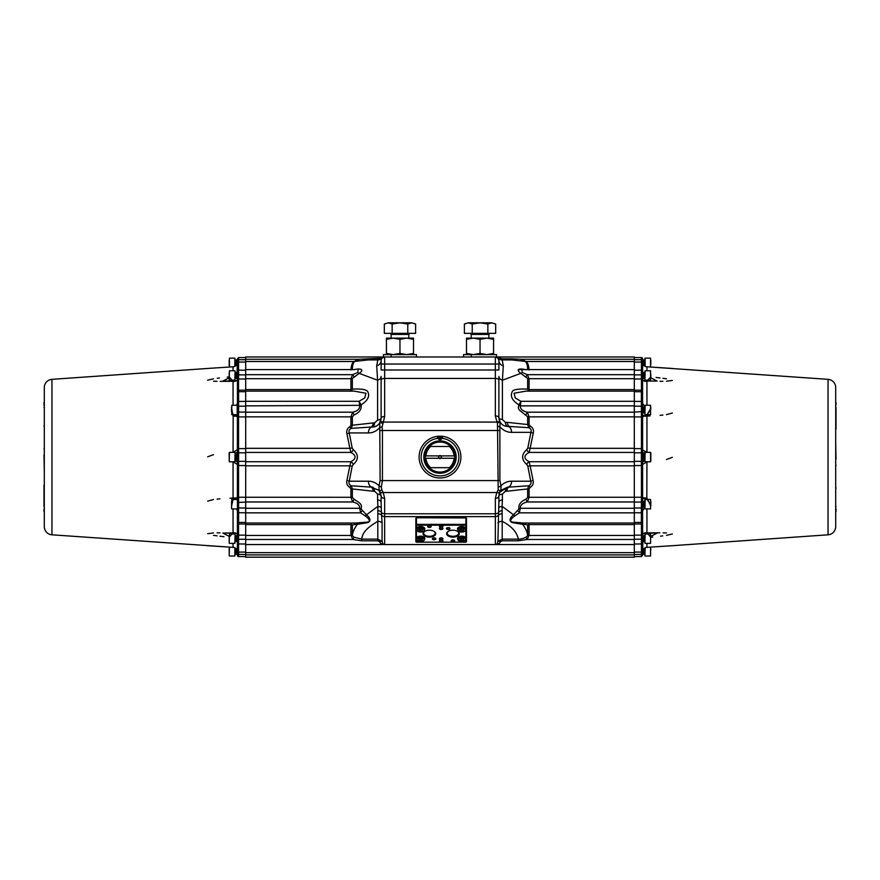 <?xml version="1.0" encoding="UTF-8"?>
<svg xmlns="http://www.w3.org/2000/svg" width="880" height="880" viewBox="0 0 880 880"><rect width="100%" height="100%" fill="white"/><g stroke="black" fill="none" stroke-linecap="round" stroke-linejoin="round"><path stroke-width="1.32" d="M354.079 376.871L352.66 374.682L350.933 378.675A3.531 2.882 180 0 0 352.352 378.433L359.238 373.373L377.597 380.237L376.706 365.805A5.885 5.478 180 0 0 381.117 360.503A3.531 3.531 180 0 1 384.648 356.972L383.471 356.972L383.471 354.618L416.449 354.618L416.449 356.972M352.341 369.666C352.44 365.134 353.265 362.384 354.827 361.416L368.115 359.92L368.115 358.809L379.522 358.358A3.531 2.31 -136.6 0 0 382.085 358.072A5.885 5.885 180 0 1 382.085 358.083L384.648 356.972L496.529 356.972L496.529 354.618L463.551 354.618L463.551 356.972M377.597 494.087L374.649 491.26L373.252 491.249A5.885 2.486 90 0 0 370.876 487.113L379.071 490.292A3.531 1.518 -39.8 0 0 381.788 489.885L383.218 492.547A3.531 2.233 152.1 0 1 380.094 491.81L381.117 495.946L381.117 501.974A5.885 2.343 0 0 0 377.597 499.829L377.597 494.087A5.885 2.024 180 0 1 381.117 495.946L378.708 489.874M381.161 359.909L381.117 370.007L384.648 370.007L384.648 364.034L495.352 364.034L495.352 356.972A3.531 3.531 180 0 1 498.883 360.503L498.883 370.007L495.352 370.007L495.352 415.943L496.98 422.07A3.531 1.507 -29.7 0 1 500.049 422.004L498.883 417.626L498.883 376.376A5.885 4.213 180 0 0 502.403 380.237L502.403 419.507L505.351 422.334L507.254 422.345A5.885 2.486 -90 0 0 509.63 426.459L507.716 426.459C504.614 426.36 502.172 425.062 500.39 422.554A3.531 1.276 146.1 0 0 497.453 423.027L496.98 422.07L383.339 422.07L382.085 426.855A3.531 0.704 166.4 0 0 379.775 427.581L380.116 480.59L379.005 485.716L379.071 490.292L380.094 491.81M497.453 423.027L497.563 430.496L499.884 430.496L500.049 422.004M499.235 493.504L498.883 495.946L499.906 491.81A3.531 2.233 -152.1 0 1 496.782 492.547L498.212 489.885A3.531 1.518 39.8 0 0 500.929 490.292L507.716 487.113L499.686 492.272M499.906 491.81L500.929 490.292L500.995 485.716L499.884 480.59L499.884 430.496M380.699 420.882L381.117 418.209A3.531 1.683 0 0 1 384.648 416.526L384.648 378.433A3.531 1.683 180 0 0 381.117 380.127L381.117 418.209L379.72 422.972C377.938 425.59 375.452 426.954 372.284 427.042L370.876 427.042A5.885 2.486 90 0 0 373.252 422.906L374.649 422.895A5.885 2.486 -90 0 1 372.284 427.042A5.885 3.861 -90 0 0 368.423 432.938C372.768 432.938 376.552 431.156 379.775 427.581L379.72 422.972A3.531 1.21 -147.4 0 1 382.701 423.467M384.648 416.526L383.339 422.07A3.531 1.54 -153.4 0 0 380.182 422.169M495.352 415.943A3.531 1.683 0 0 1 498.883 417.626L499.169 419.859M498.883 495.946A5.885 2.024 180 0 1 502.403 494.087L502.403 499.829A5.885 2.343 0 0 0 498.883 501.974L498.883 495.946A3.531 2.387 180 0 1 495.352 498.333L495.352 513.777L384.648 513.777A3.531 2.387 180 0 1 381.392 512.303L381.117 501.974M383.526 544.555L496.474 544.555L383.526 544.555A1.177 0.836 -90 0 1 382.965 544.247L384.648 544.082L384.648 498.333A3.531 2.387 180 0 1 381.117 495.946M374.649 491.26A5.885 2.486 90 0 0 372.284 487.113A5.885 3.861 -90 0 1 368.423 481.217C372.141 481.107 375.672 482.614 379.005 485.716A3.531 1.188 24.1 0 0 381.326 487.003L381.788 489.885M381.326 487.003L382.437 480.59L382.437 430.496L497.563 430.496L498.212 489.885M380.116 430.496L382.437 430.496L382.085 426.855M505.351 422.334A5.885 2.486 -90 0 0 507.716 426.459A5.885 3.861 90 0 1 511.577 432.344C507.342 432.377 503.602 430.639 500.346 427.141A3.531 0.814 -164.3 0 0 498.025 426.294M498.674 487.003A3.531 1.188 -24.1 0 0 500.995 485.716C504.372 482.603 507.903 481.096 511.577 481.217A5.885 3.861 90 0 1 507.716 487.113L509.124 487.113A5.885 2.486 -90 0 0 506.748 491.249L505.351 491.26A5.885 2.486 90 0 1 507.716 487.113M498.883 501.974L498.608 512.303A3.531 2.387 180 0 1 495.352 513.777L495.352 544.082L497.035 544.247A1.177 0.836 -90 0 1 496.474 544.555L497.673 544.555L496.474 544.555M381.117 418.209A5.885 2.024 0 0 1 377.597 420.068L377.597 380.237A5.885 4.213 180 0 0 381.117 376.376L381.117 380.127M379.049 423.896L380.358 421.795M498.883 376.376L498.883 417.626A5.885 2.057 0 0 0 502.403 419.507M499.741 421.41L501.028 423.39M381.227 507.837A5.885 2.508 -4.9 0 0 377.894 506.363L377.597 499.829M374.649 422.895L377.597 420.068M505.351 491.26L502.403 494.087M502.403 499.829L502.106 506.363A5.885 2.508 4.9 0 0 498.773 507.837M380.743 543.675A3.531 3.003 -176.8 0 1 382.69 544.203L380.743 543.675L379.522 541.607L377.806 540.815L361.691 540.815L361.691 539.132C362.659 531.685 368.291 527.065 377.806 521.301L377.861 513.744A5.885 3.707 167.6 0 1 381.579 515.13L381.392 512.303A5.885 3.344 176 0 0 377.817 510.576L377.894 506.363L366.498 514.789L361.13 509.069C362.417 503.789 359.502 502.898 354.079 499.235L352.352 497.409A3.531 1.485 -0 0 0 350.933 497.277L352.66 501.963L245.685 501.963L245.685 557.183L634.315 557.183L634.315 554.906L245.685 554.906M377.806 521.301A5.885 4.939 180 0 1 382.085 522.841L382.085 541.332L377.806 539.132L377.806 521.301M499.708 359.37L502.194 359.92A5.885 5.885 180 0 1 497.915 358.083A5.885 5.885 180 0 1 497.915 358.072L495.352 356.972L634.315 356.972L634.315 501.963L527.34 501.963L529.067 497.277A3.531 1.485 0 0 0 527.648 497.409L525.921 499.235C520.641 501.479 518.287 504.757 518.87 509.069L513.502 514.789L502.106 506.363L502.139 513.744A5.885 3.707 12.4 0 0 498.421 515.13A3.531 2.959 180 0 1 495.352 516.626L384.648 516.626A3.531 2.959 180 0 1 381.579 515.13L382.085 522.841M377.861 513.744L377.817 510.576M497.915 522.841A5.885 4.939 180 0 1 502.194 521.301L502.194 539.132L497.915 541.332L498.608 512.303A5.885 3.344 4 0 1 502.183 510.576M502.139 513.744L502.194 521.301C511.632 526.262 517 532.213 518.309 539.132L518.309 540.815L502.194 540.815L500.478 541.607A3.531 1.617 26.4 0 0 497.915 541.332L497.035 544.247M382.041 358.127L382.063 358.105A5.885 5.885 180 0 1 377.806 359.92L380.27 359.381M376.706 365.805L377.806 359.92L368.115 359.92M381.975 358.193L381.326 359.315M488.532 356.972L495.352 356.972L502.194 358.809L511.885 358.809L511.885 359.92L502.194 359.92L503.294 365.805A5.885 5.478 -0 0 1 498.883 360.503L497.915 358.072L499.675 359.348M498.036 358.204L497.915 358.072A3.531 2.31 -43.4 0 0 500.478 358.358M503.294 365.805L502.403 380.237L520.762 373.373L527.648 378.433A3.531 2.882 180 0 0 529.067 378.675L527.34 374.682L525.921 376.871M370.876 487.113L351.263 485.793C349.228 484.748 348.557 483.219 349.25 481.217L352.198 466.158L353.232 464.519C358.754 459.591 358.754 454.63 353.232 449.636L352.198 447.997L349.877 448.316L346.929 433.796A3.531 0.825 164 0 0 349.25 432.938C348.557 430.925 349.228 429.407 351.263 428.362L370.876 427.042M346.929 433.796C346.225 430.804 347.182 428.45 349.8 426.734A3.531 0.638 -123.7 0 0 351.263 428.362L352.352 425.227L373.252 422.906M373.252 491.249L352.352 488.928L351.263 485.793A3.531 0.638 -56.3 0 0 349.8 487.421C347.171 485.683 346.214 483.329 346.929 480.359A3.531 0.825 -164 0 1 349.25 481.217L368.423 481.217M351.703 523.028L350.933 524.59A3.531 2.486 180 0 1 352.352 524.799L357.324 524.337C354.376 528.374 352.715 532.103 352.352 535.535A3.531 2.882 0 0 0 350.933 535.282L352.88 539.473L245.685 539.473M352.352 524.799L352.352 535.711A3.531 2.882 -0 0 0 350.933 535.469L245.685 535.469M352.286 389.51L352.352 389.257A3.531 2.486 0 0 1 350.933 389.466L350.438 391.237L352.286 389.51A3.531 2.464 11.6 0 1 350.922 389.565L245.685 389.565L245.685 501.963M245.685 412.192L352.66 412.192L350.933 416.867A3.531 1.485 180 0 0 352.352 416.746L354.079 414.92C359.359 412.687 361.713 409.409 361.13 405.086L361.031 404.888C368.005 400.488 370.172 395.967 367.532 391.314C365.321 388.575 355.267 388.828 352.352 389.257L352.352 378.433M245.685 401.302L359.084 401.302L359.601 405.35A3.531 2.09 163 0 0 361.031 404.888L359.084 401.302L364.749 397.958L365.948 393.283L354.2 391.127M359.601 405.35L245.685 405.867M361.13 405.086A3.531 2.2 -35.2 0 1 359.711 405.867C359.722 409.079 357.368 411.18 352.66 412.192A3.531 0.682 -118.8 0 1 354.079 414.92M529.067 389.466A3.531 2.486 0 0 1 527.648 389.257L527.714 389.51A3.531 2.464 -11.6 0 0 529.078 389.565L529.067 378.675L634.315 378.675M527.648 378.433L527.648 389.257C526.493 388.938 514.019 388.443 512.457 391.325C509.872 396.011 512.05 400.532 518.969 404.888A3.531 2.09 -163 0 0 520.399 405.35L520.916 401.302L518.87 405.086C517.946 407.528 518.364 409.398 520.135 410.685L527.648 416.746A3.531 1.485 180 0 0 529.067 416.867L527.34 412.192A3.531 0.682 -61.2 0 0 525.921 414.92M634.315 405.867L520.289 405.867A3.531 2.2 35.2 0 1 518.87 405.086M634.315 412.192L527.34 412.192C522.61 411.169 520.267 409.068 520.289 405.867L520.399 405.35M509.63 426.459L528.814 427.691C530.948 428.747 531.652 430.298 530.915 432.344L527.802 447.997L526.768 449.636C521.257 454.553 521.257 459.503 526.768 464.519L527.802 466.158L530.75 481.217C531.443 483.219 530.772 484.748 528.737 485.793L509.124 487.113M507.254 422.345L527.648 424.534L528.814 427.691A3.531 0.638 122.5 0 0 530.233 426.041C532.983 427.779 533.984 430.166 533.236 433.224A3.531 0.847 16.4 0 1 530.915 432.344L511.577 432.344M634.315 465.839L530.123 465.839L533.071 480.359C533.775 483.351 532.818 485.705 530.2 487.421A3.531 0.638 56.3 0 0 528.737 485.793L527.648 488.928L506.748 491.249M634.315 501.963L634.315 539.473L527.12 539.473L529.067 535.282A3.531 2.882 0 0 0 527.648 535.535C527.296 532.147 525.635 528.418 522.676 524.337L527.648 524.799A3.531 2.486 180 0 1 529.067 524.59L528.297 523.028M634.315 535.469L529.067 535.469A3.531 2.882 0 0 0 527.648 535.711L527.648 524.799M379.522 541.607A3.531 1.617 153.6 0 1 382.085 541.332L382.965 544.247M356.092 523.028A3.531 1.771 -88.7 0 1 357.324 524.337L367.84 522.599C371.019 520.938 370.568 518.331 366.498 514.789A3.531 0.638 140.2 0 0 365.068 515.79L360.624 512.853L245.685 512.853M377.806 540.815L377.806 539.132L361.691 539.132L354.035 537.196L352.352 535.711M527.648 535.711L525.965 537.196C523.391 538.505 520.839 539.154 518.309 539.132L502.194 539.132L502.194 540.815M634.315 512.853L519.376 512.853L514.932 515.79A3.531 0.638 -140.2 0 0 513.502 514.789C509.432 518.32 508.992 520.927 512.16 522.599L522.676 524.337A3.531 1.771 -91.3 0 1 523.908 523.028M497.31 544.203L499.257 543.675A3.531 3.003 -3.2 0 0 497.31 544.203M380.402 359.315L381.843 358.314M379.522 358.358L384.648 356.972L245.685 356.972L245.685 374.682L352.66 374.682L357.819 372.46A3.531 1.265 -130.2 0 0 359.238 373.373C365.431 368.918 359.062 368.258 354.057 369.699M502.194 358.809L502.194 359.92L511.885 359.92L525.173 361.416C526.746 362.406 527.582 365.156 527.659 369.666M525.943 369.699C520.014 368.236 515.086 368.819 520.762 373.373A3.531 1.265 -49.8 0 0 522.181 372.46L527.34 374.682L634.315 374.682M352.352 416.746L352.352 425.227A3.531 1.166 0 0 1 350.933 425.326L350.933 416.867L245.685 416.867M349.8 426.734L350.933 425.326M353.232 449.636A3.531 2.068 -55.9 0 1 350.911 452.43L245.685 452.43M245.685 448.316L349.877 448.316L350.911 452.43C356.433 455.532 356.433 458.623 350.911 461.725L349.877 465.839L245.685 465.839M353.232 464.519A3.531 2.068 55.9 0 0 350.911 461.725L245.685 461.725M352.198 466.158L349.877 465.839L346.929 480.359M231.55 504.955L233.178 498.949L237.435 498.124L237.435 500.115L238.612 500.049L238.546 497.255L350.933 497.277L350.933 488.829A3.531 1.166 180 0 1 352.352 488.928L352.352 497.409M350.933 488.829L349.8 487.421M354.079 499.235A3.531 0.682 -61.2 0 1 352.66 501.963C357.379 502.975 359.733 505.087 359.711 508.288L360.624 512.853L362.054 510.84M361.13 509.069A3.531 2.2 35.2 0 0 359.711 508.288L245.685 508.288M354.618 524.172A3.531 1.65 94.7 0 0 353.881 523.028M365.068 515.79C367.983 517.968 372.163 521.686 366.696 522.159L355.982 523.017M354.035 537.196L352.88 539.473L361.691 540.815M354.827 361.416A3.531 3.498 51.8 0 1 354.068 361.493L245.685 361.493M245.685 359.249L358.512 359.249L359.018 360.569M368.115 358.809L358.512 359.249L354.068 361.493C352.264 362.527 351.23 365.343 350.933 369.919M357.819 372.46L358.061 369.6M527.714 389.51L529.562 391.237L529.078 389.565L634.315 389.565M525.844 391.127L514.085 393.25L515.262 397.969L520.916 401.302L634.315 401.302M533.236 433.224L530.123 448.316L527.802 447.997M634.315 416.867L529.067 416.867L529.067 424.633A3.531 1.199 -0 0 1 527.648 424.534L527.648 416.746M529.067 424.633L530.233 426.041M634.315 452.43L529.089 452.43A3.531 2.068 55.9 0 1 526.768 449.636M527.802 466.158L530.123 465.839L529.089 461.725C523.567 458.623 523.567 455.532 529.089 452.43L530.123 448.316L634.315 448.316M634.315 461.725L529.089 461.725A3.531 2.068 -55.9 0 0 526.768 464.519M533.071 480.359A3.531 0.825 -16 0 0 530.75 481.217L511.577 481.217M527.648 497.409L527.648 488.928A3.531 1.166 180 0 1 529.067 488.829L529.067 497.277L641.454 497.255L641.388 502.073L642.565 502.546L642.565 521.356L642.565 510.84L644.919 507.342M530.2 487.421L529.067 488.829M517.946 510.84L519.376 512.853L520.289 508.288C520.278 505.076 522.632 502.975 527.34 501.963A3.531 0.682 61.2 0 1 525.921 499.235M634.315 508.288L520.289 508.288A3.531 2.2 -35.2 0 0 518.87 509.069M514.932 515.79C512.039 517.979 507.804 521.664 513.304 522.159L523.215 523.028L634.315 523.028M526.119 523.028A3.531 1.65 -94.7 0 0 525.382 524.172M518.309 540.815L527.12 539.473L525.965 537.196M500.478 541.607L499.257 543.675M511.885 358.809L521.488 359.249L520.982 360.569M634.315 361.493L525.932 361.493A3.531 3.498 -51.8 0 1 525.173 361.416M529.067 369.919C528.781 365.332 527.736 362.516 525.932 361.493L521.488 359.249L634.315 359.249M521.939 369.6L522.181 372.46M245.685 374.682L245.685 389.565M634.315 539.473L634.315 554.906M450.615 446.457A15.015 15.015 0 0 0 429.385 446.457A15.015 15.015 0 0 0 429.385 467.698A15.015 15.015 0 0 0 450.615 467.698A15.015 15.015 0 0 0 450.615 446.457M428.549 468.523A16.192 16.192 0 0 1 428.549 445.621A16.192 16.192 0 0 1 451.451 445.621A16.192 16.192 0 0 1 451.451 468.523A16.192 16.192 0 0 1 428.549 468.523M454.674 455.895L454.08 455.895A14.135 14.135 0 0 0 449.35 446.479L450.219 446.479A14.718 14.718 0 0 1 450.219 467.676L429.781 467.676A14.718 14.718 0 0 1 429.781 446.479L430.65 446.479A14.135 14.135 0 0 0 425.92 455.895L439.12 455.895A1.474 1.474 0 0 0 439.12 458.249A1.474 1.474 0 0 0 440.88 458.249A1.474 1.474 0 0 0 440.88 455.895A1.474 1.474 0 0 0 439.12 455.895M450.219 467.676L449.35 467.676A14.135 14.135 0 0 0 454.08 458.249L440.913 458.249A1.485 1.485 0 0 1 439.087 458.249L425.92 458.249A14.135 14.135 0 0 0 430.65 467.676L429.781 467.676M440.869 456.203A1.232 1.232 0 0 1 440.869 457.952A1.232 1.232 0 0 1 439.131 457.952A1.232 1.232 0 0 1 439.131 456.203A1.232 1.232 0 0 1 440.869 456.203M439.087 455.895A1.485 1.485 0 0 1 440.913 455.895L440.891 455.895M440.913 455.895L454.08 455.895M450.219 446.479L429.781 446.479M425.92 455.895L425.326 455.895M441.76 438.526A0.726 0.726 0 0 0 441.034 437.789A0.726 0.726 0 0 0 440.308 438.526A0.726 0.726 0 0 0 441.034 439.252A0.726 0.726 0 0 0 441.76 438.526M439.692 438.526A0.726 0.726 0 0 0 438.966 437.789A0.726 0.726 0 0 0 438.24 438.526A0.726 0.726 0 0 0 438.966 439.252A0.726 0.726 0 0 0 439.692 438.526M439.945 440.88L439.56 436.986A6.644 6.644 0 0 0 437.69 437.382L437.503 437.624A2.31 2.31 0 0 1 437.239 438.438A18.843 18.843 0 0 0 421.157 457.072A18.843 18.843 0 0 0 440 475.915A18.843 18.843 0 0 0 458.843 457.072A18.843 18.843 0 0 0 442.761 438.438A2.31 2.31 0 0 1 442.497 437.624L442.31 437.382A6.644 6.644 0 0 0 440.44 436.986L440.055 440.88M642.862 407.517L642.576 412.918L643.137 407.022L643.456 412.918L644.028 407.022L644.028 412.918L644.688 412.918L644.919 407.033M644.919 414.106L644.919 405.493L644.919 414.106M650.804 407.275L650.804 408.925M643.137 407.022L643.456 412.918M642.565 460.02L642.565 453.486L642.576 460.02L643.137 454.135L643.456 460.02L644.028 454.135L644.028 460.02L644.688 460.02L644.919 453.893L644.919 460.02M644.919 461.208L644.919 452.606L644.919 461.208M650.804 454.377L650.804 456.038M643.137 454.135L643.456 460.02M642.565 507.133L642.565 500.588L642.576 507.133L643.137 501.237L643.456 507.133L644.028 501.237L644.028 507.133L644.688 507.133L644.919 501.006L644.919 507.122M644.919 508.321L644.919 499.708L644.919 508.321M650.804 501.49L650.804 505.846M643.137 501.237L643.456 507.133M642.565 378.433L642.565 371.888L642.576 378.433L643.137 372.537L643.456 378.433L644.028 372.537L644.028 378.433L644.688 378.433L644.919 372.548M644.688 378.433L644.919 372.306M644.919 379.621L644.919 371.008L644.919 379.621M650.804 374.44L650.804 377.146M643.137 372.537L643.456 378.433M642.862 536.217L642.576 541.618L643.137 535.722L643.456 541.618L644.028 535.722L644.028 541.618L644.688 541.618L644.919 535.491L644.688 541.618M644.919 542.806L644.919 534.193L644.919 542.806M650.804 535.975L650.804 537.636M643.137 535.722L643.456 541.618M644.028 548.559L644.028 554.235L644.688 554.235L644.919 548.108L644.688 554.235M644.919 555.423L644.919 547.932L644.919 555.423M650.804 548.592L650.804 550.253M643.742 548.834L643.456 554.235L643.456 549.175M642.862 550.264L642.565 555.412L641.388 556.589L634.315 556.589M642.576 551.43L642.576 554.235M643.137 549.659L643.456 554.235M643.742 365.321L644.028 359.92L644.028 365.596M644.919 365.805L644.919 359.678L644.919 365.805M644.919 366.223L644.919 358.391L644.919 366.223L644.27 365.805L644.919 359.678M650.804 360.162L650.804 364.518M642.862 363.891L643.456 359.92L643.456 364.98M634.315 359.7L641.388 359.7A1.177 0.704 0 0 1 642.565 360.404L642.576 362.725M643.137 359.92L643.137 364.496M237.435 507.364L237.435 504.185M231.55 506.902L231.55 501.468M237.435 454.135L237.435 460.383L237.424 454.135L236.863 460.02L236.544 454.135L235.972 460.02L235.972 454.135L235.312 454.135L235.081 460.251M235.081 452.606L234.85 461.791L235.081 452.606M229.196 459.8L229.196 454.355M236.863 460.02L236.544 454.135M235.081 457.072L235.081 453.893L235.081 457.072M237.204 405.262L231.781 405.262L231.781 414.678L237.204 414.678L237.204 405.262L237.435 414.447L237.435 392.788L237.435 403.315L236.5 405.262M231.55 411.807L231.55 407.319M237.435 412.302L237.435 407.033L237.435 414.04L238.612 414.106L238.612 412.071L237.435 411.609L237.435 406.373M237.138 541.123L237.424 535.722L236.863 541.618L236.544 535.722L235.972 541.618L235.972 535.722L235.312 535.722L235.081 541.849M235.081 534.193L234.85 543.378L235.081 534.193M229.196 541.387L229.196 535.953M236.863 541.618L236.544 535.722M235.081 538.67L235.081 535.491L235.081 538.67M236.258 548.834L235.972 554.235L235.972 548.559M235.081 547.932L234.85 556.006L234.85 547.811M229.196 554.015L229.196 548.57M237.138 550.264L236.544 554.235L236.544 549.164M236.863 554.235L236.863 549.659M245.685 554.455L238.612 554.455A1.177 0.704 180 0 1 237.435 553.751L237.424 551.43M235.081 551.287L235.081 548.108L235.081 551.287M245.685 370.183L238.612 370.183L237.435 371.36L237.435 379.071C237.512 380.281 236.093 380.93 233.145 380.985L222.882 381.073L233.057 381.271C235.433 381.59 236.885 380.908 237.391 379.214L237.424 372.537L236.863 378.433L236.544 372.537L235.972 378.433L235.972 372.537L235.312 372.537L235.081 378.664M235.081 371.008L234.85 380.193L235.081 371.008M229.196 378.202L229.196 372.768M236.863 378.433L236.544 372.537M235.972 365.596L235.972 359.92L235.312 359.92L235.081 366.036M234.85 366.344L234.85 358.149L235.312 365.805M229.196 365.585L229.196 360.14M236.258 365.321L236.544 359.92L236.544 364.98M237.138 363.891L237.435 358.743L238.612 357.566L245.685 357.566M237.424 362.725L237.424 359.92M236.863 364.496L236.544 359.92M442.937 528.539A1.771 0.957 0 0 1 441.166 529.507A1.771 0.957 0 0 1 439.406 528.539A1.771 0.957 0 0 1 439.824 527.923A1.771 0.957 0 0 1 442.519 527.923A1.771 0.957 0 0 1 442.937 528.539M439.956 527.846A1.474 0.803 180 0 0 439.703 528.297A1.474 0.803 180 0 0 441.166 529.1A1.474 0.803 180 0 0 442.64 528.297A1.474 0.803 180 0 0 442.387 527.846M449.999 528.539A1.771 0.957 0 0 1 448.239 529.507A1.771 0.957 0 0 1 446.468 528.539A1.771 0.957 0 0 1 446.897 527.923A1.771 0.957 0 0 1 449.581 527.923A1.771 0.957 0 0 1 449.999 528.539M447.018 527.846A1.474 0.803 180 0 0 446.765 528.297A1.474 0.803 180 0 0 448.239 529.1A1.474 0.803 180 0 0 449.713 528.297A1.474 0.803 180 0 0 449.46 527.846M442.937 538.802A1.771 0.957 0 0 1 441.166 539.77A1.771 0.957 0 0 1 439.406 538.802A1.771 0.957 0 0 1 439.824 538.186A1.771 0.957 0 0 1 442.519 538.186A1.771 0.957 0 0 1 442.937 538.802M439.956 538.109A1.474 0.803 180 0 0 439.703 538.56A1.474 0.803 180 0 0 441.166 539.363A1.474 0.803 180 0 0 442.64 538.56A1.474 0.803 180 0 0 442.387 538.109M435.875 538.802A1.771 0.957 0 0 1 434.104 539.77A1.771 0.957 0 0 1 432.333 538.802A1.771 0.957 0 0 1 432.762 538.186A1.771 0.957 0 0 1 435.446 538.186A1.771 0.957 0 0 1 435.875 538.802M432.883 538.109A1.474 0.803 180 0 0 432.63 538.56A1.474 0.803 180 0 0 434.104 539.363A1.474 0.803 180 0 0 435.578 538.56A1.474 0.803 180 0 0 435.325 538.109M435.721 533.676A6.325 3.443 0 0 1 429.396 537.119A6.325 3.443 0 0 1 423.06 533.676A6.325 3.443 0 0 1 424.578 531.432A6.325 3.443 0 0 1 434.203 531.432A6.325 3.443 0 0 1 435.721 533.676M424.82 531.289A5.742 3.124 180 0 0 423.654 533.181A5.742 3.124 180 0 0 429.396 536.305A5.742 3.124 180 0 0 435.138 533.181A5.742 3.124 180 0 0 433.972 531.289M459.272 533.676A6.325 3.443 0 0 1 452.947 537.119A6.325 3.443 0 0 1 446.622 533.676A6.325 3.443 0 0 1 448.129 531.432A6.325 3.443 0 0 1 457.765 531.432A6.325 3.443 0 0 1 459.272 533.676M448.371 531.289A5.742 3.124 180 0 0 447.205 533.181A5.742 3.124 180 0 0 452.947 536.305A5.742 3.124 180 0 0 458.689 533.181A5.742 3.124 180 0 0 457.523 531.289M457.952 529.892A4.268 2.321 0 0 1 457.512 528.869A4.268 2.321 0 0 1 458.535 527.351A4.268 2.321 0 0 1 465.025 527.351A4.268 2.321 0 0 1 465.905 528.264L465.905 525.173L416.438 525.173L416.438 528.264A4.268 2.321 0 0 1 417.318 527.351A4.268 2.321 0 0 1 423.808 527.351A4.268 2.321 0 0 1 424.831 528.869A4.268 2.321 0 0 1 424.391 529.892M416.735 529.892A4.268 2.321 0 0 1 416.438 529.474L416.438 537.878A4.268 2.321 0 0 1 417.318 536.976A4.268 2.321 0 0 1 423.808 536.976A4.268 2.321 0 0 1 424.831 538.483A4.268 2.321 0 0 1 424.391 539.517M416.438 528.264L416.438 529.474M417.428 527.285A3.971 2.167 180 0 0 416.581 528.616A3.971 2.167 180 0 0 416.735 529.199M424.391 529.199A3.971 2.167 180 0 0 424.534 528.616A3.971 2.167 180 0 0 423.687 527.285M457.952 539.517A4.268 2.321 0 0 1 457.512 538.483A4.268 2.321 0 0 1 458.535 536.976A4.268 2.321 0 0 1 465.025 536.976A4.268 2.321 0 0 1 465.905 537.878L465.905 528.264M458.645 527.285A3.971 2.167 180 0 0 457.809 528.616A3.971 2.167 180 0 0 457.952 529.199M465.608 529.199A3.971 2.167 180 0 0 465.751 528.616A3.971 2.167 180 0 0 464.915 527.285M416.735 539.517A4.268 2.321 0 0 1 416.438 539.088L416.438 542.179L465.905 542.179L465.905 537.878M458.645 536.899A3.971 2.167 180 0 0 457.809 538.241A3.971 2.167 180 0 0 457.952 538.824M465.608 538.824A3.971 2.167 180 0 0 465.751 538.241A3.971 2.167 180 0 0 464.915 536.899M416.438 537.878L416.438 539.088M417.428 536.899A3.971 2.167 180 0 0 416.581 538.241A3.971 2.167 180 0 0 416.735 538.824M424.391 538.824A3.971 2.167 180 0 0 424.534 538.241A3.971 2.167 180 0 0 423.687 536.899M442.937 526.46A1.771 0.957 0 0 1 441.166 527.417A1.771 0.957 0 0 1 439.406 526.46A1.771 0.957 0 0 1 439.824 525.833A1.771 0.957 0 0 1 442.519 525.833A1.771 0.957 0 0 1 442.937 526.46M439.956 525.767A1.474 0.803 180 0 0 439.703 526.207A1.474 0.803 180 0 0 441.166 527.01A1.474 0.803 180 0 0 442.64 526.207A1.474 0.803 180 0 0 442.387 525.767M442.937 540.892A1.771 0.957 0 0 1 441.166 541.849A1.771 0.957 0 0 1 439.406 540.892A1.771 0.957 0 0 1 439.824 540.265A1.771 0.957 0 0 1 442.519 540.265A1.771 0.957 0 0 1 442.937 540.892M439.956 540.199A1.474 0.803 180 0 0 439.703 540.639A1.474 0.803 180 0 0 441.166 541.442A1.474 0.803 180 0 0 442.64 540.639A1.474 0.803 180 0 0 442.387 540.199M454.718 540.892A1.771 0.957 0 0 1 452.947 541.849A1.771 0.957 0 0 1 451.176 540.892A1.771 0.957 0 0 1 451.605 540.265A1.771 0.957 0 0 1 454.289 540.265A1.771 0.957 0 0 1 454.718 540.892M451.726 540.199A1.474 0.803 180 0 0 451.473 540.639A1.474 0.803 180 0 0 452.947 541.442A1.474 0.803 180 0 0 454.421 540.639A1.474 0.803 180 0 0 454.168 540.199M431.156 526.46A1.771 0.957 0 0 1 429.396 527.417A1.771 0.957 0 0 1 427.625 526.46A1.771 0.957 0 0 1 428.054 525.833A1.771 0.957 0 0 1 430.738 525.833A1.771 0.957 0 0 1 431.156 526.46M428.175 525.767A1.474 0.803 180 0 0 427.922 526.207A1.474 0.803 180 0 0 429.396 527.01A1.474 0.803 180 0 0 430.87 526.207A1.474 0.803 180 0 0 430.617 525.767M416.438 542.179L415.855 541.684L415.855 518.265L416.438 517.946L416.438 524.359L465.905 524.359L465.905 517.946L416.438 517.77L465.905 517.77L466.488 518.265L466.488 541.684L465.905 542.179M465.905 525.173L466.488 524.678L465.905 524.359L465.905 525.173M416.438 525.173L416.438 524.359L415.855 524.678L416.438 525.173M465.905 517.77L466.488 518.265M416.438 517.77L415.855 518.265M391.215 354.607L393.91 354.607M391.127 356.972L391.127 354.618L408.793 354.618M391.127 334.422L391.127 338.129L408.793 338.129L408.793 334.422L391.127 334.422L390.533 333.828M413.501 339.339L413.501 338.129L406.725 338.129L399.96 339.339L393.184 338.129L386.419 339.339L386.419 338.129L406.725 338.129L413.501 339.339L413.501 354.618M413.501 353.408L406.725 354.618L399.96 353.408L399.96 339.339M399.96 353.408L393.184 354.618L386.419 353.408L386.419 339.339M386.419 353.408L386.419 354.618M393.184 354.618L406.725 354.618M471.295 354.607L473.99 354.607M471.207 356.972L471.207 354.618L488.873 354.618M471.207 334.422L471.207 338.129L488.873 338.129L488.873 334.422L471.207 334.422L470.624 333.828M493.581 339.339L493.581 338.129L486.816 338.129L480.04 339.339L473.275 338.129L466.499 339.339L466.499 338.129L486.816 338.129L493.581 339.339L493.581 354.618M493.581 353.408L486.816 354.618L480.04 353.408L480.04 339.339M480.04 353.408L473.275 354.618L466.499 353.408L466.499 339.339M466.499 353.408L466.499 354.618M473.275 354.618L486.816 354.618M413.501 333.355L386.419 333.355M392.139 324.027L399.96 322.817L388.234 322.817L392.139 324.027L392.139 333.355L399.96 333.355L384.318 333.355L384.318 324.027L388.234 322.817L384.318 324.027M407.781 333.355L407.781 324.027L399.96 322.817L411.686 322.817L415.602 324.027L415.602 333.355L399.96 333.355M407.781 324.027L411.686 322.817L415.602 324.027M493.581 333.355L466.499 333.355M472.219 324.027L480.04 322.817L468.314 322.817L472.219 324.027L472.219 333.355L464.398 333.355L464.398 324.027L468.314 322.817L464.398 324.027M487.861 333.355L487.861 324.027L480.04 322.817L491.766 322.817L495.682 324.027L495.682 333.355L480.04 333.355M487.861 324.027L491.766 322.817L495.682 324.027M420.343 529.078A1.771 0.957 180 0 0 420.893 529.067M420.959 529.089L420.167 529.133M420.453 531.212L418.748 530.607L418.847 529.496L420.662 528.99L422.378 529.595L422.268 530.706L420.453 531.212L420.453 529.232M422.268 529.562L422.268 530.706M420.343 538.703A1.771 0.957 180 0 0 420.893 538.692M420.959 538.714L420.167 538.747M420.453 540.826L418.748 540.221L418.847 539.11L420.662 538.615L422.378 539.22L422.268 540.32L420.453 540.826L420.453 538.857M422.268 539.176L422.268 540.32M462.176 529.089L461.384 529.133M461.67 531.212L459.965 530.607L460.064 529.496L461.89 528.99L463.595 529.595L463.496 530.706L461.67 531.212L461.67 529.232M463.496 529.562L463.496 530.706M462.176 538.714L461.384 538.747M461.67 540.826L459.965 540.221L460.064 539.11L461.89 538.615L463.595 539.22L463.496 540.32L461.67 540.826L461.67 538.857M463.496 539.176L463.496 540.32M460.9 457.072A20.9 20.9 0 0 0 440 436.172A20.9 20.9 0 0 0 419.1 457.072A20.9 20.9 0 0 0 440 477.983A20.9 20.9 0 0 0 460.9 457.072M642.565 360.404L642.565 358.743A1.177 1.177 180 0 0 641.388 357.566L634.315 357.566M642.565 378.873L642.565 371.36A1.177 1.177 180 0 0 641.388 370.183L634.315 370.183M650.804 409.387L646.822 415.195L642.565 415.558L642.565 392.887A1.177 1.177 180 0 0 641.388 391.71L634.315 391.71M828.036 534.809L828.036 379.335A8.239 8.239 180 0 1 835.703 387.563L835.703 526.592A8.239 8.239 0 0 1 828.036 534.809L672.32 545.699M634.315 507.969L641.388 507.969L641.388 522.434L634.315 522.434M634.315 535.128L641.454 535.128L641.388 543.972L634.315 543.972M642.587 535.106C642.488 533.874 643.907 533.225 646.855 533.17L657.118 533.071L650.804 536.382M828.036 379.335L646.943 366.795L646.943 370.777M650.804 376.904L646.822 381.007M650.804 408.243L646.822 415.195M650.804 452.661L650.804 461.494M650.804 505.912L646.943 498.102L642.609 497.772L642.609 464.453L646.943 461.824L646.822 498.949L650.804 504.757M657.096 533.071L646.943 532.884L650.804 537.24L652.718 537.042M646.943 543.378L646.943 547.349L672.441 545.699L646.943 547.349C644.49 547.624 643.038 548.922 642.609 551.243L642.917 541.233M836 402.501L836 404.943M835.703 441.199L835.703 428.802M836 459.206L835.703 441.859M835.703 521.378L835.703 465.091M836 487.85L835.703 489.39M835.703 406.824L835.703 391.941M836 511.698L836 508.783M836 429.187L836 407.638M835.703 466.422L836 465.091M835.703 505.923L836 506.847M835.703 429.187L835.703 407.638M835.703 490.545L835.703 489.885M650.804 453.794L650.804 460.361M650.804 377.762L657.118 381.073L646.899 381.007M653.444 367.224L672.32 368.456M660.055 381.348L662.893 381.304M666.501 381.194L672.364 380.468M666.49 378.807L662.937 378.301M660.033 377.927L656.051 377.465M647.02 416.053L650.045 415.921M660.055 415.316L662.893 415.063M666.501 414.645L672.364 412.995M666.501 459.47L672.364 457.347M660.561 536.162L662.728 535.887M666.501 535.348L672.364 533.962M666.501 532.961L663.047 532.851M659.835 532.807L647.526 532.873M666.545 546.073L662.255 546.348M660.055 546.491L672.441 545.699M644.919 460.955L642.565 461.879L642.565 460.669M642.609 464.453L642.565 461.879M642.565 415.558L642.609 416.383L646.943 416.053L646.943 452.331L642.565 449.966L642.565 452.276L644.919 453.2M642.565 416.031L642.565 407.033A1.177 0.836 0 0 0 641.388 406.186L634.315 406.186M644.919 406.813L642.565 403.315L642.609 379.214C643.115 380.908 644.567 381.59 646.943 381.271L646.943 405.262M642.565 403.975L642.565 403.315M642.565 381.073L642.565 379.071C642.488 380.281 643.907 380.93 646.855 380.985L657.096 381.073M642.917 372.922L642.565 371.756M642.554 371.261A1.177 1.067 0 0 1 642.62 371.47L642.609 362.912C643.115 365.266 644.567 366.564 646.943 366.806L672.441 368.456M646.943 508.893L646.943 532.884C644.567 532.554 643.115 533.247 642.609 534.941L642.565 521.356A1.177 1.122 180 0 1 641.388 522.489L641.454 523.974A1.177 0.825 0 0 0 642.62 523.27M642.609 449.702L642.609 416.383M642.565 392.887L642.565 392.788A1.177 1.122 180 0 0 641.388 391.666L641.388 401.412L642.565 401.291M642.565 500.588L642.565 498.586L646.822 498.949M642.565 498.586L642.609 497.772M642.565 464.189L642.565 449.966M642.862 373.032L642.565 371.888M641.388 556.589L641.388 554.455A1.177 0.704 0 0 0 642.565 553.751C642.565 555.896 642.565 555.896 642.565 553.751L642.565 554.884M641.388 543.972L642.565 542.795L642.565 535.282M634.315 552.09L641.454 552.09L641.388 554.455L634.315 554.455M642.565 552.035A1.177 0.99 180 0 1 641.388 553.025M642.565 536.745L641.388 537.284M642.565 498.124L642.565 500.115L641.388 500.049M642.565 500.115L642.565 502.546M642.565 462.209A1.177 0.638 180 0 1 641.388 462.847L641.454 465.542L642.62 465.454M634.315 448.613L641.454 448.613L641.388 452.826A1.177 0.946 0 0 1 642.565 453.761M642.565 451.946A1.177 0.638 180 0 0 641.388 451.308M642.565 414.04L641.388 414.106L641.454 416.9L642.62 417.318M634.315 390.181L641.454 390.181L641.388 391.666M642.565 377.399L641.388 376.871L641.454 379.016A1.177 0.968 -0 0 1 642.62 379.841M642.565 362.12A1.177 0.99 180 0 0 641.388 361.13L641.454 362.054A1.177 1.177 -0 0 1 642.62 363.055M237.435 553.751L237.435 555.412A1.177 1.177 180 0 0 238.612 556.589L245.685 556.589M237.083 541.233L237.391 534.941L237.435 542.795A1.177 1.177 180 0 0 238.612 543.972L245.685 543.972M237.435 500.115L237.435 521.257A1.177 1.177 180 0 0 238.612 522.434L245.685 522.434M51.964 379.335L51.964 534.809A8.239 8.239 180 0 1 44.297 526.592L44.297 387.563A8.239 8.239 0 0 1 51.964 379.335L207.68 368.456M238.612 370.183L238.612 374.88L237.435 375.012L237.435 392.788A1.177 1.122 0 0 1 238.612 391.666L245.685 391.71M51.964 534.809L233.057 547.36L233.057 543.378M229.196 537.24L233.057 532.884L222.904 533.071L233.145 533.17C236.093 533.225 237.512 533.874 237.413 535.106L237.435 533.071M231.55 506.165L233.178 498.949M229.196 461.494L229.196 452.661M231.55 407.979L233.057 416.053L237.391 416.383L237.391 449.702L233.057 452.331L233.178 415.195L231.55 409.2M233.057 405.262L233.057 381.271L229.196 376.904L227.282 377.102M233.057 370.777L233.057 366.806L207.559 368.456L233.057 366.806C235.51 366.531 236.962 365.233 237.391 362.912L237.083 372.922M44 511.654L44 509.212M44.297 472.956L44.297 485.353M44 454.949L44.297 472.296M44.297 392.777L44.297 449.064M44 426.305L44.297 424.765M44.297 507.331L44.297 522.214M44 402.457L44 405.372M44 484.957L44 506.517M44.297 447.733L44 449.064M44.297 408.232L44 407.308M44.297 484.957L44.297 506.517M44.297 423.61L44.297 424.27M229.196 460.361L229.196 453.794M229.196 536.382L222.904 533.071M226.556 546.931L207.68 545.699M219.945 532.807L217.107 532.851M213.499 532.961L207.636 533.687M213.51 535.348L217.063 535.854M219.967 536.217L223.949 536.69M232.98 498.102L229.955 498.234M219.967 498.828L217.107 499.081M213.499 499.499L207.636 501.149M213.499 454.685L207.636 456.808M222.904 381.073L223.641 381.073M219.439 377.993L217.272 378.268M213.499 378.807L207.636 380.193M213.499 381.194L216.953 381.304M220.165 381.348L232.474 381.282M213.455 368.082L217.745 367.796M219.945 367.653L207.559 368.456M222.882 381.073L229.196 377.762M235.081 453.2L237.435 452.276L237.391 497.772L233.057 498.102L233.057 461.824L237.391 464.453M237.391 449.702L237.435 452.276M237.435 464.189L237.435 461.879L235.081 460.955M237.435 498.586L237.435 499.708M236.5 508.893L237.435 510.84L237.391 534.941C236.885 533.247 235.433 532.554 233.057 532.884L233.057 508.893M237.435 510.18L237.435 510.84M237.446 542.894A1.177 1.067 180 0 1 237.38 542.685L237.391 551.243C236.885 548.889 235.433 547.591 233.057 547.349L207.559 545.699M237.435 521.257L237.435 521.356A1.177 1.122 0 0 0 238.612 522.489L238.612 512.743L237.435 512.853M237.391 416.383L237.435 415.558L233.178 415.195M237.435 449.966L237.435 453.761A1.177 0.946 180 0 1 238.612 452.826L238.546 448.613L237.38 448.701M237.435 500.588L237.435 507.122A1.177 0.836 180 0 0 238.612 507.969L245.685 507.969M237.435 542.795L237.435 541.882M237.435 541.618L237.435 542.267M238.612 357.566L238.612 359.7A1.177 0.704 180 0 0 237.435 360.404C237.435 358.259 237.435 358.259 237.435 360.404L237.435 359.271M245.685 362.054L238.546 362.054L238.612 359.7L245.685 359.7M237.435 362.12A1.177 0.99 0 0 1 238.612 361.13M245.685 379.016L238.546 379.016L238.612 374.88L245.685 374.88M237.435 377.399L238.612 376.871M238.612 391.666L238.546 390.181A1.177 0.825 180 0 0 237.38 390.885M245.685 416.9L238.546 416.9L238.612 414.106M237.435 416.031L237.435 414.04M237.435 451.946A1.177 0.638 -0 0 1 238.612 451.308M245.685 465.542L238.546 465.542L238.612 461.329A1.177 0.946 180 0 1 237.435 460.383M237.435 462.209A1.177 0.638 0 0 0 238.612 462.847M245.685 523.974L238.546 523.974L238.612 522.489M237.435 536.745L238.612 537.284L238.546 535.128A1.177 0.968 180 0 1 237.38 534.314M237.435 552.035A1.177 0.99 0 0 0 238.612 553.025L238.546 552.09A1.177 1.177 180 0 1 237.38 551.1M391.468 356.972L384.648 356.972L384.648 364.034L381.117 364.034M498.883 380.127A3.531 1.683 180 0 0 495.352 378.433L384.648 378.433L384.648 370.007L495.352 370.007L495.352 364.034L498.883 364.034M384.648 498.333L383.218 492.547L496.782 492.547L495.352 498.333M499.884 480.59L380.116 480.59M352.198 447.997L349.25 432.938L368.423 432.938M350.933 535.282L350.933 524.59L245.685 524.59M350.933 389.466L350.933 378.675L245.685 378.675M634.315 524.59L529.067 524.59L529.067 535.282M377.806 358.809L377.806 359.92M245.685 552.662L634.315 552.662M645.15 414.678L650.573 414.678L650.573 405.262L645.15 405.262L644.919 414.447M645.15 461.791L650.573 461.791L650.573 452.364L645.15 452.364L644.919 461.549M645.15 508.893L650.573 508.893L650.573 499.477L645.15 499.477L644.919 508.662M645.15 380.193L650.573 380.193L650.573 370.777L645.15 370.777L644.919 379.962M645.15 543.378L650.573 543.378L650.573 533.962L645.15 533.962L644.919 543.147M645.15 547.811L644.919 555.764M645.15 556.006L650.573 556.006L650.573 547.118M650.573 367.037L650.573 358.149L645.15 358.149L645.15 366.344M237.204 499.477L231.781 499.477L231.55 508.662M234.85 452.364L229.427 452.364L229.196 461.549M234.85 533.962L229.427 533.962L229.196 543.147M235.73 548.35L235.081 554.477M229.427 547.118L229.196 555.764M234.85 370.777L229.427 370.777L229.196 379.962M234.85 358.149L229.427 358.149L229.427 367.037M417.747 531.311A3.828 2.09 0 0 1 416.735 529.903A3.828 2.09 0 0 1 418.737 528.066A3.828 2.09 0 0 1 422.642 528.154A3.828 2.09 0 0 1 424.391 529.903A3.828 2.09 0 0 1 423.379 531.311M422.521 528.462A3.597 1.958 180 0 0 417.549 529.034A3.597 1.958 180 0 0 418.605 531.74A3.597 1.958 180 0 0 423.577 531.168A3.597 1.958 180 0 0 422.521 528.462M417.747 540.936A3.828 2.09 0 0 1 416.735 539.528A3.828 2.09 0 0 1 418.737 537.691A3.828 2.09 0 0 1 422.642 537.779A3.828 2.09 0 0 1 424.391 539.528A3.828 2.09 0 0 1 423.379 540.936M422.521 538.076A3.597 1.958 180 0 0 417.549 538.659A3.597 1.958 180 0 0 418.605 541.365A3.597 1.958 180 0 0 423.577 540.782A3.597 1.958 180 0 0 422.521 538.076M458.964 531.311A3.828 2.09 0 0 1 457.952 529.903A3.828 2.09 0 0 1 459.954 528.066A3.828 2.09 0 0 1 463.859 528.154A3.828 2.09 0 0 1 465.608 529.903A3.828 2.09 0 0 1 464.596 531.311M463.738 528.462A3.597 1.958 180 0 0 458.766 529.034A3.597 1.958 180 0 0 459.822 531.74A3.597 1.958 180 0 0 464.794 531.168A3.597 1.958 180 0 0 463.738 528.462M458.964 540.936A3.828 2.09 0 0 1 457.952 539.528A3.828 2.09 0 0 1 459.954 537.691A3.828 2.09 0 0 1 463.859 537.779A3.828 2.09 0 0 1 465.608 539.528A3.828 2.09 0 0 1 464.596 540.936M463.738 538.076A3.597 1.958 180 0 0 458.766 538.659A3.597 1.958 180 0 0 459.822 541.365A3.597 1.958 180 0 0 464.794 540.782A3.597 1.958 180 0 0 463.738 538.076M641.388 361.13L641.388 357.566M634.315 374.88L641.388 374.88L641.388 370.183M641.388 376.871L641.388 374.88L642.565 375.012M641.454 543.972L641.454 552.09A1.177 1.177 -0 0 0 642.62 551.1M634.315 539.275L642.565 539.143M634.315 523.974L641.454 523.974L641.454 535.128A1.177 0.968 0 0 0 642.62 534.314M634.315 512.743L642.565 512.853M634.315 502.073L641.388 502.073L641.388 507.969A1.177 0.836 0 0 0 642.565 507.122M634.315 465.542L641.454 465.542L641.454 497.255L642.62 496.837M634.315 461.329L641.388 461.329A1.177 0.946 0 0 0 642.565 460.383M634.315 452.826L641.388 452.826L641.388 462.847M634.315 416.9L641.454 416.9L641.454 448.613L642.62 448.701M634.315 412.071L642.565 411.609M634.315 401.412L641.388 401.412L641.388 414.106M634.315 379.016L641.454 379.016L641.454 390.181A1.177 0.825 0 0 1 642.62 390.885M641.454 370.183L641.454 362.054L634.315 362.054M238.612 553.025L238.612 556.589M245.685 539.275L238.612 539.275L238.612 543.972M238.612 537.284L238.612 539.275L237.435 539.143M238.546 370.183L238.546 362.054A1.177 1.177 180 0 0 237.38 363.055M245.685 390.181L238.546 390.181L238.546 379.016A1.177 0.968 180 0 0 237.38 379.841M237.435 392.887L238.612 391.71L238.612 401.412L237.435 401.291M245.685 406.186L238.612 406.186A1.177 0.836 180 0 0 237.435 407.033M245.685 412.071L238.612 412.071L238.612 401.412L245.685 401.412M245.685 448.613L238.546 448.613L238.546 416.9L237.38 417.318M245.685 452.826L238.612 452.826L238.612 461.329L245.685 461.329M237.38 496.837L238.546 497.255L238.546 465.542L237.38 465.454M245.685 502.073L237.435 502.546M245.685 512.743L238.612 512.743L238.612 500.049M245.685 535.128L238.546 535.128L238.546 523.974A1.177 0.825 180 0 1 237.38 523.27M238.546 543.972L238.546 552.09L245.685 552.09M524.018 523.017L523.215 523.028M383.614 357.126L384.648 356.972M495.352 356.972L496.386 357.126M245.685 523.028L356.785 523.028M245.685 369.6L354.585 369.6M245.685 391.127L354.596 391.127M525.404 391.127L634.315 391.127M634.315 544.555L497.673 544.555M382.327 544.555L245.685 544.555M525.415 369.6L518.265 369.6M521.917 369.6L634.315 369.6M644.028 407.022L644.688 407.022M644.028 454.135L644.688 454.135M644.028 501.237L644.688 501.237M644.028 372.537L644.688 372.537M644.028 535.722L644.688 535.722M644.028 359.92L644.688 359.92M237.204 508.893L231.781 508.893M234.85 461.791L229.427 461.791M235.972 460.02L235.312 460.02M234.85 543.378L229.427 543.378M235.972 541.618L235.312 541.618M234.85 556.006L229.427 556.006M235.972 554.235L235.312 554.235M234.85 380.193L229.427 380.193M235.972 378.433L235.312 378.433M408.793 334.422L409.376 333.828M488.873 334.422L489.467 333.828M416.735 528.033L416.735 529.903L418.528 531.762C421.553 532.532 423.511 531.905 424.391 529.903L424.391 528.033M416.735 537.658L416.735 539.528L418.528 541.387C421.553 542.146 423.511 541.53 424.391 539.528L424.391 537.658M457.952 528.033L457.952 529.903L459.745 531.762C462.77 532.532 464.728 531.905 465.608 529.903L465.608 528.033M457.952 537.658L457.952 539.528L459.745 541.387C462.77 542.146 464.728 541.53 465.608 539.528L465.608 537.658M656.326 381.073L657.118 381.073M642.609 362.89C643.027 365.299 644.468 366.608 646.943 366.795M642.609 551.265C642.939 549.065 644.38 547.767 646.943 547.36M641.388 522.434L642.565 521.257M223.674 533.071L222.882 533.071L223.674 533.071M237.391 551.265C236.973 548.856 235.532 547.547 233.057 547.36M235.73 365.805L235.081 366.223M237.391 362.89C237.061 365.079 235.62 366.388 233.057 366.795"/></g></svg>
